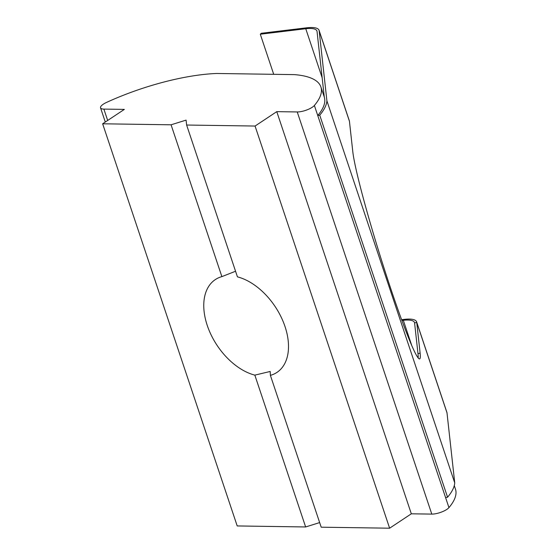 <?xml version="1.0" encoding="UTF-8"?>
<svg xmlns="http://www.w3.org/2000/svg" width="556" height="556" viewBox="0 0 556 556"><rect width="100%" height="100%" fill="white"/><g stroke="black" fill="none" stroke-linecap="round" stroke-linejoin="round"><path stroke-width="0.83" d="M270.39 375.363A55.704 34.917 -123.6 0 0 276.93 372.416A55.704 34.917 -123.6 0 0 283.101 321.444A55.704 34.917 -123.6 0 0 237.433 276.86L186.628 125.03L186.086 120.117L171.074 124.801L221.879 276.624A55.704 34.917 -123.6 0 0 215.339 279.578A55.704 34.917 -123.6 0 0 209.167 330.549A55.704 34.917 -123.6 0 0 254.836 375.133L270.188 371.464L270.39 375.363L321.194 527.192L389.624 528.2L255.065 126.045L186.628 125.03M319.054 30.288L349.328 120.77A24.513 7.534 161.5 0 1 349.439 121.264L319.158 30.775A24.513 7.534 -18.5 0 0 319.054 30.288A24.513 7.534 -18.5 0 0 306.752 27.8L261.285 33.284L260.291 34.215L305.758 28.731A22.282 6.846 -18.5 0 1 316.941 30.99A22.282 6.846 -18.5 0 1 317.038 31.442L324.294 97.105A111.409 34.243 -18.5 0 1 324.579 98.162L324.815 100.344A111.409 34.243 161.5 0 1 317.747 115.516L448.949 507.621A11.141 3.426 161.5 0 1 446.809 509.421A11.141 3.426 161.5 0 1 431.797 514.105L297.238 111.951A11.141 3.426 -18.5 0 0 312.25 107.266A11.141 3.426 -18.5 0 0 314.383 105.466A111.409 34.243 -18.5 0 0 320.895 86.951A111.409 34.243 -18.5 0 0 294.416 74.622L216.645 73.475A111.409 34.243 -18.5 0 0 106.592 102.394A11.141 3.426 -18.5 0 0 100.539 107.829A11.141 3.426 -18.5 0 0 103.875 109.094L107.676 120.45M254.836 375.133L305.64 526.963L237.203 525.948L102.645 123.793L124.342 109.393L103.875 109.094M319.651 522.584L305.64 526.963M448.949 507.621A111.409 34.243 -18.5 0 0 455.461 489.113L454.28 485.583M171.074 124.801L102.645 123.793M235.549 271.245L221.879 276.624M297.238 111.951L276.77 111.645L411.329 513.807L389.624 528.2M276.77 111.645L255.065 126.045M431.797 514.105L411.329 513.807M454.738 482.907L326.907 100.858A113.639 34.931 -18.5 0 1 319.735 115.182L447.566 497.231A113.639 34.931 -18.5 0 0 454.738 482.907L446.996 412.823L416.715 322.341L420.114 353.074L417.994 353.734A111.409 7.026 72.7 0 1 418.182 357.876M314.383 105.466L317.747 115.516L319.735 115.182M445.585 497.571L447.566 497.231M417.994 353.734L414.595 323.001L416.715 322.341A24.513 7.534 -18.5 0 0 416.611 321.848L446.885 412.337A24.513 7.534 161.5 0 1 446.996 412.823M319.158 30.775L326.907 100.858M349.439 121.264L352.831 151.996A111.409 7.026 72.7 0 0 385.023 271.182A111.409 7.026 72.7 0 0 419.662 358.884A111.409 7.026 72.7 0 0 420.114 353.074M273.712 74.316L260.291 34.215M416.611 321.848A24.513 7.534 -18.5 0 0 404.309 319.366L401.627 319.686M414.595 323.001A22.282 6.846 -18.5 0 0 414.498 322.556A22.282 6.846 -18.5 0 0 403.315 320.298L411.642 345.179M401.918 320.464L403.315 320.298M305.758 28.731L322.153 77.729M320.895 86.951L324.294 97.105M100.539 107.829L105.292 122.035"/></g></svg>
